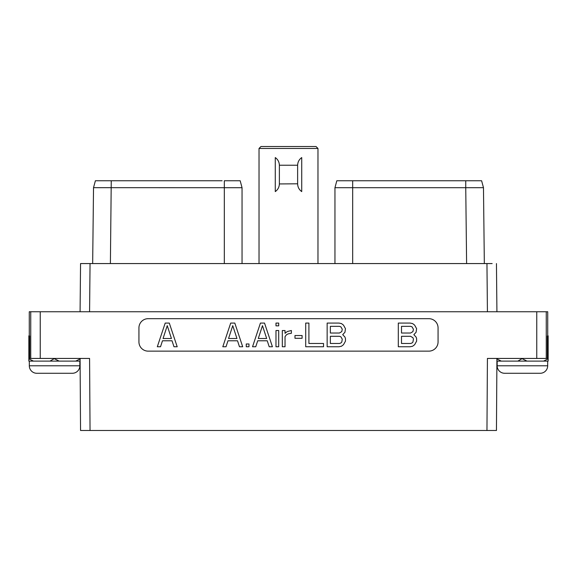 <?xml version="1.0" encoding="UTF-8"?>
<svg xmlns="http://www.w3.org/2000/svg" width="577" height="577" viewBox="0 0 577 577"><rect width="100%" height="100%" fill="white"/><g stroke="black" fill="none" stroke-linecap="round" stroke-linejoin="round"><path stroke-width="0.87" d="M487.421 311.753L486.952 263.566L492.152 263.566M486.952 263.566L90.048 263.566L89.579 311.753M80.549 263.566L80.08 311.753L80.549 263.566L90.048 263.566M496.92 311.753L496.451 263.566M547.328 337.66L548.15 338.129L548.15 335.843L547.328 335.987L547.328 358.44L536.754 358.44L536.754 311.753L547.732 311.753L547.732 335.843M536.754 311.753L40.246 311.753L40.246 358.44L89.579 358.44L90.041 430.485L486.959 430.485L487.421 358.44L536.754 358.44M29.268 335.843L29.268 311.753L40.246 311.753M148.152 318.677A9.218 9.218 0 0 0 138.934 327.895L138.934 341.93A9.218 9.218 0 0 0 148.152 351.141L428.848 351.141A9.218 9.218 0 0 0 438.066 341.93L438.066 327.895A9.218 9.218 0 0 0 428.848 318.677L148.152 318.677M522.416 358.44L517.836 361.108L501.276 361.108L496.689 358.829M548.15 338.129L548.15 358.829L543.563 361.108L527.003 361.108L522.416 358.829M40.246 358.44L29.672 358.44L29.672 335.987L28.85 335.843L28.85 361.108L33.437 361.108L28.85 358.829M54.584 358.44L49.997 361.108L33.437 361.108M29.672 337.66L28.85 338.129M80.311 358.829L75.724 361.108L59.164 361.108L54.584 358.829M59.164 361.108L49.997 361.108M80.095 361.108L75.724 361.108M29.319 361.108L29.319 365.789A7.487 7.487 0 0 0 36.805 373.276L72.356 373.276A7.487 7.487 0 0 0 79.842 365.789L29.319 365.789M79.842 361.108L79.842 365.789M90.041 430.485L80.549 430.485L80.08 358.44L80.549 430.485L84.848 430.485M496.92 358.44L496.451 430.485L486.959 430.485M224.316 263.566L224.316 180.76L240.183 180.76L242.044 187.713L93.524 187.676L92.666 263.566L93.517 187.684L95.385 180.76L222.123 180.76M101.018 187.698L100.391 187.698M99.165 187.698L98.732 187.698M94.513 187.691L93.726 187.691M241.496 187.705L236.815 187.705M242.044 263.566L242.044 187.713L240.183 180.76M336.045 183.637L336.817 180.76L481.615 180.76L483.476 187.691L484.334 263.566L483.476 187.676L481.615 180.76L483.476 187.691L465.747 187.698L466.605 263.566M476.552 180.76L455.78 180.76L476.552 180.76M340.185 187.705L335.338 187.705M334.977 187.705L465.747 187.698L465.747 180.76L472.246 180.76M336.817 180.76L334.956 187.705L334.956 263.566L334.956 187.705L336.817 180.76M501.276 361.108L496.905 361.108M527.003 361.108L517.836 361.108M548.15 358.829L548.15 361.108L543.563 361.108M497.158 361.108L497.158 365.789A7.487 7.487 0 0 0 504.644 373.276L540.195 373.276A7.487 7.487 0 0 0 547.681 365.789L497.158 365.789M547.681 361.108L547.681 365.789M169.299 323.077L165.202 323.077L157.312 346.748L160.529 346.748L162.483 340.776L172.025 340.776L173.973 346.748L177.197 346.748L169.299 323.077M167.251 325.659L171.441 338.504L163.06 338.504L167.251 325.659M413.86 334.66L416.111 332.237L416.616 328.666L414.625 325.103L412.634 323.582L410.153 323.077L398.303 323.077L398.303 346.748L410.153 346.748L412.634 346.236L414.625 344.714L416.616 341.151L416.616 338.62L416.111 337.083L413.86 334.66M401.505 326.337L410.6 326.337L412.007 326.82L413.406 329.207L412.937 331.602L410.6 333.03L401.505 333.03L401.505 326.337M413.406 339.161L412.937 342.053L412.007 342.998L410.6 343.481L401.505 343.481L401.505 336.297L410.6 336.297L412.937 337.718L413.406 339.161M234.803 323.077L230.699 323.077L222.809 346.748L226.025 346.748L227.98 340.776L237.522 340.776L239.469 346.748L242.693 346.748L234.803 323.077M232.747 325.659L236.945 338.504L228.557 338.504L232.747 325.659M248.968 346.748L248.968 343.979L246.256 343.979L246.256 346.748L248.968 346.748M264.526 323.077L260.429 323.077L252.538 346.748L255.755 346.748L257.703 340.776L267.245 340.776L269.199 346.748L272.416 346.748L264.526 323.077M262.477 325.659L266.668 338.504L258.287 338.504L262.477 325.659M278.698 346.748L278.698 330.542L275.979 330.542L275.979 346.748L278.698 346.748M278.698 325.839L278.698 323.077L275.979 323.077L275.979 325.839L278.698 325.839M285.031 346.748L285.031 336.694L286.452 334.768L288.349 333.802L291.371 333.29L291.371 330.506L287.267 331.544L285.031 333.318L285.031 330.542L282.319 330.542L282.319 346.748L285.031 346.748M302.088 338.288L302.088 335.518L294.984 335.518L294.984 338.288L302.088 338.288M305.709 323.077L305.709 346.748L323.531 346.748L323.531 343.481L308.911 343.481L308.911 323.077L305.709 323.077M342.709 334.66L344.959 332.237L345.464 328.666L343.474 325.103L341.483 323.582L339.002 323.077L327.152 323.077L327.152 346.748L339.002 346.748L341.483 346.236L343.474 344.714L345.464 341.151L345.464 338.62L344.959 337.083L342.709 334.66M330.354 326.337L339.449 326.337L340.863 326.82L342.262 329.207L341.786 331.602L339.449 333.03L330.354 333.03L330.354 326.337M342.262 339.161L341.786 342.053L340.863 342.998L339.449 343.481L330.354 343.481L330.354 336.297L339.449 336.297L340.863 336.773L342.262 339.161M317.985 263.566L259.015 263.566M317.97 263.552L317.97 148.462L259.03 148.462L259.03 263.552M297.624 165.224L297.624 165.368C297.732 162.058 299.095 159.461 301.728 157.571L301.728 191.593C299.095 189.703 297.732 187.107 297.624 183.796L279.376 183.94L279.376 165.224L297.624 165.224L297.624 183.94M279.376 183.796C279.268 187.107 277.905 189.703 275.272 191.593L275.272 157.571C277.905 159.461 279.268 162.058 279.376 165.368M259.03 148.462L260.977 146.515L316.023 146.515L317.97 148.462M297.624 165.368L297.624 183.796M546.253 358.44L546.253 311.753M30.747 311.753L30.747 358.44M111.253 180.76L110.395 263.566M352.684 180.76L352.684 263.566M95.385 180.76L93.524 187.676M101.675 180.76L100.766 180.76M224.316 180.76L226.494 180.76M230.807 180.76L233.158 180.76M236.945 180.76L237.666 180.76M231.94 180.76L234.579 180.76M237.118 180.76L238.575 180.76M102.389 180.76L100.845 180.76M459.371 180.76L464.168 180.76M468.437 180.76L471.986 180.76M350.491 180.76L342.421 180.76M339.882 180.76L338.425 180.76M346.222 180.76L344.144 180.76M340.055 180.76L339.341 180.76M459.782 180.76L464.55 180.76M475.325 180.76L476.234 180.76"/></g></svg>
